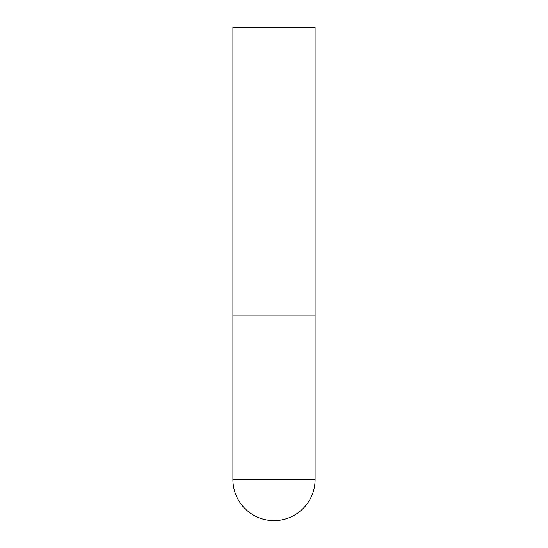 <?xml version="1.0" encoding="UTF-8"?>
<svg xmlns="http://www.w3.org/2000/svg" width="548" height="548" viewBox="0 0 548 548"><rect width="100%" height="100%" fill="white"/><g stroke="black" fill="none" stroke-linecap="round" stroke-linejoin="round"><path stroke-width="0.41" stroke-dasharray="2.74 2.06" d="M274 315.1L315.1 315.1L274 315.1M315.1 27.4L232.9 27.4M232.9 479.5L315.1 479.5"/><path stroke-width="0.82" d="M232.9 479.5A41.1 41.1 0 0 0 274 520.6A41.1 41.1 0 0 0 315.1 479.5L232.9 479.5L232.9 315.1L315.1 315.1L232.9 315.1L232.9 27.4L315.1 27.4L315.1 479.5"/></g></svg>
